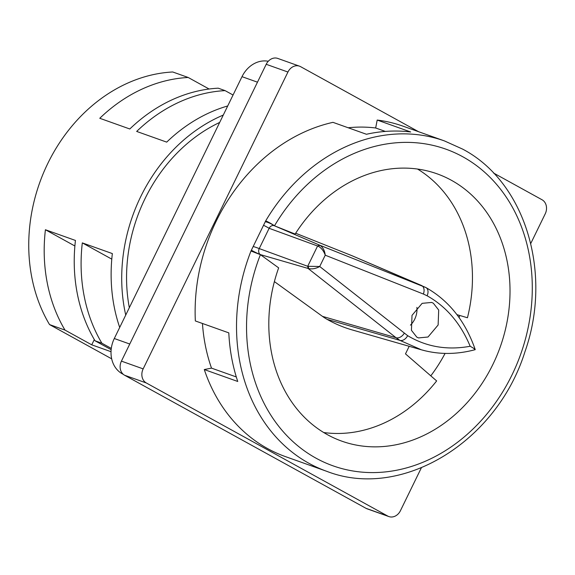 <?xml version="1.0" encoding="UTF-8"?>
<svg xmlns="http://www.w3.org/2000/svg" width="575" height="575" viewBox="0 0 575 575"><rect width="100%" height="100%" fill="white"/><g stroke="black" fill="none" stroke-linecap="round" stroke-linejoin="round"><path stroke-width="0.86" d="M433.342 303.219L431.645 302.436L422.136 303.341L412.016 315.359L411.441 330.316L416.803 337.137L418.499 337.92L428.008 337.015L438.128 324.997L438.703 310.04L433.342 303.219M265.672 220.915A7.274 0.927 -149.4 0 1 274.483 225.81A168.094 139.351 109.6 0 1 462.897 156.824A168.094 139.351 109.6 0 1 511.951 375.029A168.094 139.351 109.6 0 1 315.941 458.138A168.094 139.351 109.6 0 1 260.41 254.667L260.288 254.581A4.787 3.967 -70.4 0 1 259.239 248.587L269.136 228.304A4.787 3.967 -70.4 0 1 274.347 225.759L295.14 234.061A141.896 117.638 109.6 0 1 437.029 173.808A141.896 117.638 109.6 0 1 451.447 180.306A141.896 117.638 109.6 0 1 496.786 355.839A141.896 117.638 109.6 0 1 341.809 441.154A141.896 117.638 109.6 0 1 327.391 434.657A141.896 117.638 109.6 0 1 278.652 267.864L260.41 254.667L250.987 251.016L265.672 220.915A175.368 145.389 -70.4 0 1 444.425 140.911L403.025 126.169A175.368 145.389 109.6 0 0 377.2 120.06L410.665 131.977A175.368 145.389 109.6 0 0 366.447 134.27L332.975 122.346A175.368 145.389 109.6 0 0 195.342 320.943L228.807 332.868A175.368 145.389 109.6 0 0 237.755 381.477L204.283 369.552A175.368 145.389 109.6 0 0 267.526 448.55A175.368 145.389 109.6 0 0 285.344 456.572L326.744 471.32A175.368 145.389 -70.4 0 1 308.926 463.292A175.368 145.389 -70.4 0 1 250.987 251.016M425.586 350.901L421.468 349.83L399.869 340.357L395.995 337.683L308.078 268.439L307.697 266.283L319.714 266.505L407.639 335.656C426.434 346.905 447.285 350.441 470.177 346.265C460.539 323.272 446.171 306.446 427.088 295.78A7.274 4.988 -61.3 0 0 425.924 287.572A7.274 4.988 -61.3 0 0 425.68 287.45L353.158 256.206A72.766 60.325 109.6 0 0 352.022 255.731L295.672 233.227M253.532 246.618A7.274 0.546 21.3 0 1 259.239 248.587L307.697 266.283L317.594 245.999L318.255 246.244C321.073 247.76 323.251 250.333 324.774 253.963L325.234 255.192C324.724 250.643 322.956 247.343 319.944 245.281L425.924 287.572C448.895 300.524 465.333 321.202 475.23 349.6L475.194 349.672C456.593 354.638 438.696 354.689 421.497 349.83L421.497 349.83M323.718 432.529A141.896 117.638 109.6 0 0 436.648 380.923L405.49 353.877L409.184 346.301M430.797 375.842A141.896 117.638 109.6 0 0 445.079 353.409M459.116 317.623A141.896 117.638 109.6 0 0 459.684 315.452M456.924 314.633L467.453 317.759A141.896 117.638 109.6 0 0 417.558 169.057M111.679 358.836L49.536 324.58A157.751 130.784 -70.4 0 1 47.833 163.379A157.751 130.784 -70.4 0 1 172.737 71.983L188.19 77.481A157.751 130.784 -70.4 0 0 99.77 118.285L129.806 128.987A157.751 130.784 109.6 0 1 218.227 88.183L225.091 90.627L233.055 95.019M225.091 90.627A157.751 130.784 -70.4 0 0 136.67 131.431L166.707 142.126A157.751 130.784 109.6 0 1 227.714 105.965M209.099 89.01L188.19 77.481M111.291 348.407L101.89 343.225L95.026 340.781L111.147 349.672M111.018 351.699L91.734 344.827L64.989 330.086L49.536 324.58M95.026 340.781A157.751 130.784 -70.4 0 1 75.447 240.443L45.411 229.741A157.751 130.784 109.6 0 0 64.989 330.086M119.701 327.434A157.751 130.784 -70.4 0 1 112.348 253.582L82.311 242.887A157.751 130.784 109.6 0 0 101.89 343.225M125.731 315.071A157.751 130.784 -70.4 0 1 223.272 115.072M123.395 374.411L122.216 373.764A27.154 22.511 -70.4 0 1 114.296 338.517L242.003 76.669A27.154 22.511 -70.4 0 1 268.259 61.273M388.872 516.573L367.137 508.832A10.86 9.006 -70.4 0 1 366.031 508.336L387.766 516.077A10.86 9.006 109.6 0 0 388.872 516.573A10.86 9.006 109.6 0 0 400.43 510.708L421.331 467.849M418.607 131.718L300.603 66.664A10.86 9.006 109.6 0 0 299.503 66.168A10.86 9.006 109.6 0 0 287.938 72.033L143.161 368.877A10.86 9.006 109.6 0 0 146.33 382.979L124.595 375.238L366.031 508.336M124.595 375.238A10.86 9.006 -70.4 0 1 121.426 361.136L143.161 368.877M287.938 72.033L266.203 64.292L121.426 361.136M266.203 64.292A10.86 9.006 -70.4 0 1 277.768 58.427L299.503 66.168M404.225 333.284A7.274 4.895 -51.7 0 1 395.995 337.683L322.453 316.358A72.766 60.325 109.6 0 0 327.146 319.377A166.254 137.835 109.6 0 0 352.195 329.928L421.468 349.83M322.453 316.358L274.39 281.599M348.177 127.758A167.253 138.661 -70.4 0 1 375.669 127.981L377.2 120.06M204.283 369.552L211.507 368.122A167.253 138.661 -70.4 0 1 202.45 323.481M530.761 243.491L545.215 213.864A10.86 9.006 109.6 0 0 542.045 199.762L493.487 172.996M146.33 382.979L387.766 516.077M263.853 225.45A7.274 0.539 30.7 0 1 269.136 228.304L317.594 245.999L319.47 245.079L319.944 245.281L318.255 246.244M470.177 346.265C474.202 348.536 475.647 349.629 474.533 349.535M327.146 319.377L399.869 340.357A7.274 4.967 -58.6 0 0 407.639 335.656M308.351 266.541L308.574 268.604C312.247 269.308 315.963 268.611 319.714 266.505L325.234 255.192L423.372 294.033A7.274 5.01 -68.4 0 0 421.461 285.466L352.022 255.731M308.078 268.439L260.288 254.581A7.274 0.532 -154.5 0 1 251.361 250.161M265.233 221.72A7.274 1.61 26.5 0 1 274.347 225.759L319.47 245.079M410.435 325.148A18.918 15.683 109.6 0 0 416.904 307.373M129.325 307.704A152.052 126.054 -70.4 0 1 219.679 122.439M74.879 245.992L45.411 229.741M94.307 339.566L91.734 344.827M111.787 259.138L82.311 242.887M236.311 376.956L211.507 368.122M385.329 131.423L375.669 127.981M427.088 295.78L423.372 294.033M122.964 374.03L122.216 373.764M257.478 82.182L242.003 76.669M114.296 338.517L129.77 344.03M326.744 471.32C401.436 500.437 496.743 442.139 524.903 351.886C552.863 273.233 525.356 181.908 462.58 149.09L444.425 140.911"/></g></svg>

